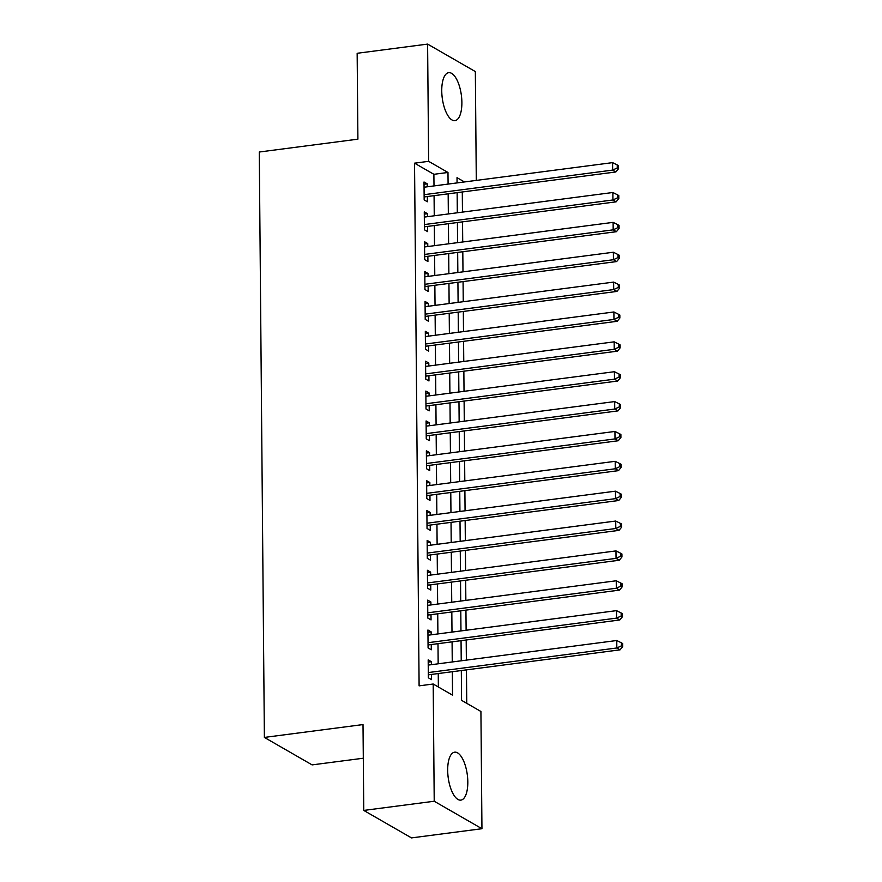 <?xml version="1.0" encoding="UTF-8"?>
<svg xmlns="http://www.w3.org/2000/svg" width="882" height="882" viewBox="0 0 882 882"><rect width="100%" height="100%" fill="white"/><g stroke="black" fill="none" stroke-linecap="round" stroke-linejoin="round"><path stroke-width="1.32" d="M447.681 770.361A24.178 9.647 -97.4 0 1 454.616 752.181A24.178 9.647 -97.4 0 1 467.813 781.937A24.178 9.647 -97.4 0 1 460.867 800.117A24.178 9.647 -97.4 0 1 447.681 770.361M441.75 90.868A24.178 9.647 -97.4 0 1 448.684 72.688A24.178 9.647 -97.4 0 1 461.881 102.455A24.178 9.647 -97.4 0 1 454.947 120.636A24.178 9.647 -97.4 0 1 441.75 90.868M363.307 758.222L312.107 764.892L264.38 737.418L259.275 152.024L357.905 139.158L357.155 53.284L427.605 44.1L475.343 71.574L476.291 180.402M466.743 703.318L466.457 669.868M466.369 660.122L466.192 640.001M466.115 630.255L465.939 610.135M465.85 600.388L465.674 580.257M465.586 570.522L465.409 550.39M465.332 540.655L465.156 520.523M465.068 510.788L464.891 490.657M464.803 480.922L464.638 460.79M464.549 451.055L464.373 430.923M464.285 421.188L464.108 401.056M464.031 391.321L463.855 371.19M463.767 361.444L463.59 341.323M463.502 331.577L463.326 311.456M463.248 301.71L463.072 281.59M462.984 271.843L462.807 251.723M462.719 241.977L462.543 221.856M462.466 212.11L462.289 191.989M461.319 670.541L461.573 700.341L480.922 711.487L481.947 828.716L434.22 801.242L433.194 684.013L452.543 695.148L452.345 671.709M434.22 801.242L363.759 810.426L411.497 837.9L481.947 828.716M431.43 664.675L431.408 661.732L428.178 659.868L428.343 677.795L431.563 679.647L431.518 674.421M431.177 634.808L431.144 631.865L427.924 630.002L428.079 647.928L431.309 649.78L431.254 644.555M430.912 604.942L430.89 601.987L427.66 600.135L427.814 618.062L431.044 619.914L431 614.688M430.648 575.075L430.625 572.12L427.406 570.268L427.561 588.184L430.78 590.047L430.736 584.821M430.394 545.208L430.361 542.254L427.142 540.401L427.296 558.317L430.526 560.18L430.471 554.954M430.129 515.342L430.107 512.387L426.877 510.535L427.031 528.45L430.262 530.314L430.218 525.088M429.865 485.475L429.843 482.52L426.623 480.668L426.778 498.584L429.997 500.447L429.953 495.221M429.611 455.608L429.578 452.653L426.359 450.801L426.513 468.717L429.743 470.58L429.699 465.343M429.347 425.741L429.325 422.787L426.094 420.935L426.249 438.85L429.479 440.702L429.435 435.476M429.093 395.875L429.06 392.92L425.841 391.068L425.995 408.983L429.214 410.836L429.17 405.61M428.828 366.008L428.806 363.053L425.576 361.201L425.73 379.117L428.961 380.969L428.917 375.743M428.564 336.141L428.542 333.187L425.311 331.323L425.477 349.25L428.696 351.102L428.652 345.876M428.31 306.275L428.277 303.32L425.058 301.457L425.212 319.383L428.432 321.235L428.387 316.01M428.046 276.397L428.024 273.453L424.793 271.59L424.948 289.517L428.178 291.369L428.134 286.143M427.781 246.53L427.759 243.586L424.529 241.723L424.694 259.65L427.913 261.502L427.869 256.276M427.527 216.663L427.494 213.72L424.275 211.856L424.429 229.783L427.66 231.635L427.605 226.409M433.999 185.926L433.889 174.305L414.54 163.17L419.104 685.854L433.194 684.013M438.365 686.99L438.255 673.539M438.167 663.804L437.99 643.673M437.902 633.938L437.726 613.806M437.648 604.071L437.472 583.939M437.384 574.204L437.207 554.072M437.119 544.337L436.943 524.206M436.866 514.46L436.689 494.339M436.601 484.593L436.425 464.472M436.336 454.726L436.16 434.606M436.083 424.859L435.906 404.739M435.818 394.993L435.642 374.872M435.554 365.126L435.388 345.005M435.3 335.259L435.124 315.128M435.035 305.392L434.859 285.261M434.782 275.526L434.606 255.394M434.517 245.659L434.341 225.527M434.253 215.792L434.076 195.661M427.263 186.797L427.241 183.842L424.01 181.99L424.165 199.916L427.395 201.769L427.351 196.543M363.759 810.426L363.009 724.563L264.38 737.418M414.54 163.17L428.63 161.329L427.605 44.1M448.089 184.084L447.979 172.464L428.63 161.329M452.257 661.963L452.08 641.842M451.992 632.096L451.816 611.976M451.738 602.23L451.562 582.098M451.474 572.363L451.297 552.231M451.209 542.496L451.033 522.365M450.956 512.629L450.779 492.498M450.691 482.763L450.515 462.631M450.426 452.896L450.261 432.764M450.173 423.029L449.996 402.898M449.908 393.152L449.732 373.031M449.655 363.285L449.478 343.164M449.39 333.418L449.214 313.297M449.125 303.551L448.949 283.431M448.872 273.685L448.695 253.564M448.607 243.818L448.431 223.697M448.343 213.951L448.166 193.831M464.461 181.946L457.019 177.668L457.063 182.916M457.141 192.651L457.317 212.782M457.405 222.518L457.582 242.649M457.67 252.395L457.846 272.516M457.923 282.262L458.1 302.383M458.188 312.129L458.364 332.249M458.453 341.995L458.629 362.116M458.706 371.862L458.883 391.983M458.971 401.729L459.147 421.85M459.235 431.596L459.401 451.716M459.489 461.462L459.665 481.594M459.754 491.329L459.93 511.461M460.007 521.196L460.183 541.327M460.272 551.063L460.448 571.194M460.536 580.929L460.713 601.061M460.79 610.796L460.966 630.928M461.054 640.663L461.231 660.794M433.889 174.305L447.979 172.464M424.033 184.261L427.241 183.842M424.297 214.128L427.494 213.72M424.551 244.005L427.759 243.586M424.815 273.872L428.024 273.453M425.08 303.739L428.277 303.32M425.333 333.605L428.542 333.187M425.598 363.472L428.806 363.053M425.852 393.339L429.06 392.92M426.116 423.206L429.325 422.787M426.381 453.072L429.578 452.653M426.634 482.939L429.843 482.52M426.899 512.806L430.107 512.387M427.164 542.673L430.361 542.254M427.417 572.539L430.625 572.12M427.682 602.406L430.89 601.987M427.946 632.273L431.144 631.865M428.2 662.15L431.408 661.732M424.132 196.289L425.091 196.829L615.879 171.957L612.659 170.094L424.121 194.679M617.268 167.933L618.558 168.683L618.536 165.695L617.246 164.956L617.268 167.933L612.659 170.094L612.593 162.63L424.055 187.216M425.091 196.829A3.098 2.723 -60.1 0 0 424.143 197.138M615.879 171.957L618.558 168.683M617.246 164.956L612.593 162.63M424.396 226.156L425.356 226.707L616.143 201.824L612.924 199.971L424.385 224.557M617.532 197.811L618.822 198.549L618.789 195.561L617.499 194.823L617.532 197.811L612.924 199.971L612.858 192.496L424.319 217.082M425.356 226.707A3.098 2.723 -60.1 0 0 424.407 227.005M616.143 201.824L618.822 198.549M617.499 194.823L612.858 192.496M424.661 256.023L425.62 256.574L616.408 231.69L613.177 229.838L424.65 254.424M617.786 227.677L619.087 228.416L619.054 225.428L617.764 224.69L617.786 227.677L613.177 229.838L613.111 222.363L424.584 246.949M425.62 256.574A3.098 2.723 -60.1 0 0 424.661 256.871M616.408 231.69L619.087 228.416M617.764 224.69L613.111 222.363M424.915 285.889L425.874 286.441L616.661 261.557L613.442 259.705L424.904 284.291M618.05 257.544L619.34 258.283L619.318 255.295L618.028 254.556L618.05 257.544L613.442 259.705L613.376 252.23L424.837 276.816M425.874 286.441A3.098 2.723 -60.1 0 0 424.926 286.738M616.661 261.557L619.34 258.283M618.028 254.556L613.376 252.23M425.179 315.756L426.138 316.307L616.926 291.424L613.696 289.572L425.168 314.157M618.315 287.411L619.605 288.149L619.572 285.162L618.282 284.423L618.315 287.411L613.696 289.572L613.64 282.097L425.102 306.682M426.138 316.307A3.098 2.723 -60.1 0 0 425.19 316.605M616.926 291.424L619.605 288.149M618.282 284.423L613.64 282.097M425.444 345.623L426.392 346.174L617.191 321.291L613.96 319.438L425.422 344.024M618.569 317.277L619.859 318.016L619.837 315.028L618.547 314.29L618.569 317.277L613.96 319.438L613.894 311.974L425.367 336.56M426.392 346.174A3.098 2.723 -60.1 0 0 425.444 346.472M617.191 321.291L619.859 318.016M618.547 314.29L613.894 311.974M425.697 375.489L426.656 376.041L617.444 351.157L614.225 349.305L425.686 373.891M618.833 347.144L620.123 347.883L620.101 344.895L618.811 344.156L618.833 347.144L614.225 349.305L614.159 341.841L425.62 366.427M426.656 376.041A3.098 2.723 -60.1 0 0 425.708 376.338M617.444 351.157L620.123 347.883M618.811 344.156L614.159 341.841M425.962 405.356L426.921 405.907L617.709 381.024L614.478 379.172L425.951 403.758M619.098 377.011L620.388 377.75L620.355 374.762L619.065 374.023L619.098 377.011L614.478 379.172L614.423 371.708L425.885 396.294M426.921 405.907A3.098 2.723 -60.1 0 0 425.973 406.205M617.709 381.024L620.388 377.75M619.065 374.023L614.423 371.708M426.227 435.223L427.175 435.774L617.973 410.891L614.743 409.039L426.204 433.624M619.351 406.878L620.641 407.616L620.619 404.629L619.329 403.89L619.351 406.878L614.743 409.039L614.677 401.575L426.138 426.16M427.175 435.774A3.098 2.723 -60.1 0 0 426.227 436.072M617.973 410.891L620.641 407.616M619.329 403.89L614.677 401.575M426.48 465.09L427.439 465.641L618.227 440.757L615.008 438.905L426.469 463.491M619.616 436.744L620.906 437.483L620.884 434.506L619.594 433.757L619.616 436.744L615.008 438.905L614.941 431.441L426.403 456.027M427.439 465.641A3.098 2.723 -60.1 0 0 426.491 465.939M618.227 440.757L620.906 437.483M619.594 433.757L614.941 431.441M426.745 494.956L427.704 495.508L618.491 470.635L615.261 468.772L426.734 493.358M619.881 466.611L621.171 467.361L621.137 464.373L619.848 463.623L619.881 466.611L615.261 468.772L615.195 461.308L426.668 485.894M427.704 495.508A3.098 2.723 -60.1 0 0 426.756 495.805M618.491 470.635L621.171 467.361M619.848 463.623L615.195 461.308M427.009 524.823L427.957 525.374L618.756 500.502L615.526 498.639L426.987 523.224M620.134 496.478L621.424 497.228L621.402 494.24L620.112 493.49L620.134 496.478L615.526 498.639L615.46 491.175L426.921 515.761M427.957 525.374A3.098 2.723 -60.1 0 0 427.009 525.672M618.756 500.502L621.424 497.228M620.112 493.49L615.46 491.175M427.263 554.69L428.222 555.241L619.01 530.369L615.79 528.505L427.252 553.091M620.399 526.345L621.689 527.094L621.667 524.106L620.377 523.357L620.399 526.345L615.79 528.505L615.724 521.042L427.186 545.627M428.222 555.241A3.098 2.723 -60.1 0 0 427.274 555.539M619.01 530.369L621.689 527.094M620.377 523.357L615.724 521.042M427.527 584.557L428.487 585.108L619.274 560.235L616.044 558.372L427.516 582.958M620.663 556.211L621.953 556.961L621.92 553.973L620.63 553.223L620.663 556.211L616.044 558.372L615.978 550.908L427.45 575.494M428.487 585.108A3.098 2.723 -60.1 0 0 427.538 585.416M619.274 560.235L621.953 556.961M620.63 553.223L615.978 550.908M427.781 614.434L428.74 614.974L619.528 590.102L616.309 588.239L427.77 612.825M620.917 586.078L622.207 586.828L622.185 583.84L620.895 583.101L620.917 586.078L616.309 588.239L616.242 580.775L427.704 605.361M428.74 614.974A3.098 2.723 -60.1 0 0 427.792 615.283M619.528 590.102L622.207 586.828M620.895 583.101L616.242 580.775M428.046 644.301L429.005 644.852L619.792 619.969L616.573 618.117L428.035 642.702M621.182 615.956L622.471 616.694L622.438 613.707L621.149 612.968L621.182 615.956L616.573 618.117L616.507 610.642L427.968 635.227M429.005 644.852A3.098 2.723 -60.1 0 0 428.057 645.15M619.792 619.969L622.471 616.694M621.149 612.968L616.507 610.642M428.31 674.168L429.269 674.719L620.057 649.836L616.827 647.983L428.288 672.569M621.435 645.822L622.725 646.561L622.703 643.573L621.413 642.835L621.435 645.822L616.827 647.983L616.761 640.508L428.233 665.094M429.269 674.719A3.098 2.723 -60.1 0 0 428.31 675.017M620.057 649.836L622.725 646.561M621.413 642.835L616.761 640.508"/></g></svg>
